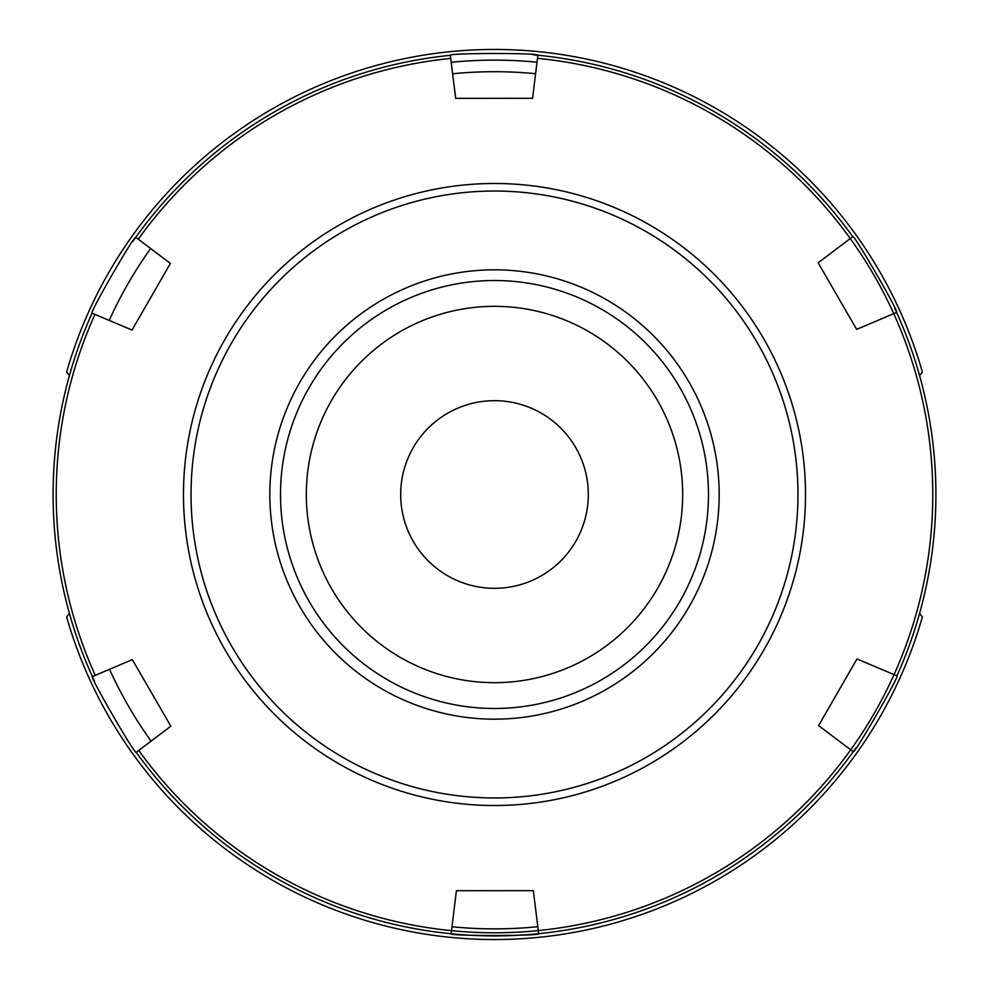 <?xml version="1.0" encoding="UTF-8"?>
<svg xmlns="http://www.w3.org/2000/svg" width="989" height="989" viewBox="0 0 989 989"><rect width="100%" height="100%" fill="white"/><g stroke="black" fill="none" stroke-linecap="round" stroke-linejoin="round"><path stroke-width="1.48" d="M151.094 741.132A422.798 422.798 0 0 1 109.532 669.306A422.798 422.798 0 0 0 151.094 741.132M109.21 320.411A422.798 422.798 0 0 1 150.637 248.511A422.798 422.798 0 0 0 109.21 320.411M452.616 73.779A422.798 422.798 0 0 1 535.605 73.705M537.818 926.705A434.369 434.369 0 0 1 451.985 926.78M451.182 62.295A434.369 434.369 0 0 1 537.015 62.22M400.681 494.5A93.819 93.819 0 0 0 541.403 575.746A93.819 93.819 0 0 0 541.403 413.254A93.819 93.819 0 0 0 400.681 494.5M682.67 494.5A188.17 188.17 0 0 1 494.5 682.67A188.17 188.17 0 0 1 306.33 494.5A188.17 188.17 0 0 1 494.5 306.33A188.17 188.17 0 0 1 682.67 494.5M69.415 375.622L66.646 371.988A445.05 445.05 0 0 1 922.354 371.988L919.585 375.622M919.585 613.378L922.354 617.012A445.05 445.05 0 0 1 66.646 617.012L69.415 613.378M537.484 58.339L532.589 98.282L455.682 98.356L450.316 55.322C447.115 52.961 541.032 52.874 537.868 55.236L537.484 58.339A438.275 438.275 0 0 1 850.256 238.534L852.753 236.643A441.403 441.403 0 0 0 537.868 55.236L537.67 56.855M138.275 239.19L170.405 263.408L132.019 330.042L92.064 313.179C88.429 314.762 135.308 233.392 135.765 237.311L138.275 239.19A438.275 438.275 0 0 1 450.7 58.425M95.278 675.351L132.328 659.626L170.837 726.198L136.247 752.357C135.814 756.301 88.775 675.005 92.397 676.575L95.278 675.351A438.275 438.275 0 0 1 94.944 314.391M852.753 236.643C853.186 232.699 900.225 313.995 896.603 312.425L893.722 313.649A438.275 438.275 0 0 1 850.725 749.81L818.595 725.592L856.981 658.958L896.936 675.821C900.571 674.238 853.692 755.608 853.235 751.689L850.725 749.81A438.275 438.275 0 0 1 451.516 930.661L456.411 890.718L533.318 890.644L538.684 933.678C541.885 936.039 447.968 936.126 451.132 933.764L451.516 930.661A438.275 438.275 0 0 1 138.744 750.466M893.722 313.649L856.672 329.374L818.163 262.802L850.256 238.534A438.275 438.275 0 0 1 893.722 313.649M601.312 309.087A213.983 213.983 0 0 0 280.517 494.698A213.983 213.983 0 0 0 601.658 679.715A213.983 213.983 0 0 0 601.312 309.087M896.603 312.425A441.403 441.403 0 0 0 894.6 308.074A441.403 441.403 0 0 1 896.936 675.821A441.403 441.403 0 0 0 896.603 312.425L895.094 313.068M853.235 751.689A441.403 441.403 0 0 0 856.004 747.783A441.403 441.403 0 0 1 136.247 752.357A441.403 441.403 0 0 0 853.235 751.689L851.925 750.713M92.397 676.575A441.403 441.403 0 0 0 94.4 680.927A441.403 441.403 0 0 1 92.064 313.179A441.403 441.403 0 0 0 92.397 676.575L93.906 675.932M135.765 237.311A441.403 441.403 0 0 0 132.996 241.217A441.403 441.403 0 0 1 450.316 55.322A441.403 441.403 0 0 0 135.765 237.311L137.075 238.287M533.096 54.791A441.403 441.403 0 0 1 537.868 55.236A441.403 441.403 0 0 0 533.096 54.791M532.589 98.282L455.682 98.356M856.672 329.374L818.163 262.802M818.595 725.592L856.981 658.958M456.411 890.718L533.318 890.644M132.328 659.626L170.837 726.198M170.405 263.408L132.019 330.042M649.761 225.01A311.016 311.016 0 0 0 183.484 494.784A311.016 311.016 0 0 0 650.255 763.706A311.016 311.016 0 0 0 649.761 225.01M645.99 231.55A303.462 303.462 0 0 1 646.472 757.166A303.462 303.462 0 0 1 191.038 494.784A303.462 303.462 0 0 1 645.99 231.55M606.653 299.828A224.664 224.664 0 0 0 269.836 494.71A224.664 224.664 0 0 0 607.011 688.962A224.664 224.664 0 0 0 606.653 299.828M451.132 933.764L451.33 932.145"/></g></svg>
